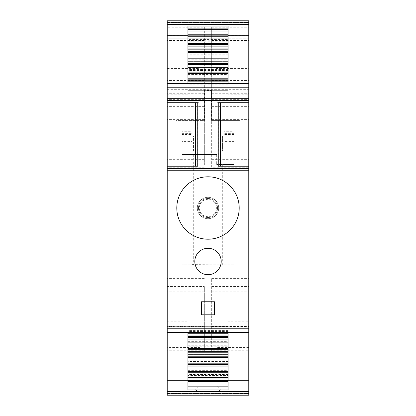 <?xml version="1.0" encoding="UTF-8"?>
<svg xmlns="http://www.w3.org/2000/svg" width="416" height="416" viewBox="0 0 416 416"><rect width="100%" height="100%" fill="white"/><g stroke="black" fill="none" stroke-linecap="round" stroke-linejoin="round"><path stroke-width="0.31" stroke-dasharray="2.08 1.56" d="M228.056 84.224L187.944 84.224L187.944 81.895L228.056 81.895L228.056 94.806L248.784 94.806L248.784 83.205M228.056 83.205L228.056 94.806M228.056 85.114L187.944 85.114L187.944 94.806L187.944 84.224M187.944 83.205L187.944 85.114M187.944 90.667L228.056 90.667L187.944 90.667M228.056 26.021L228.056 37.856M187.944 26.021L187.944 39.608L228.056 39.608M187.944 39.608L187.944 37.856M187.944 52.51L187.944 54.267L228.056 54.267L228.056 52.51M228.056 40.258L187.944 40.258L187.944 37.929L228.056 37.929L228.056 54.267M187.944 40.258L187.944 54.267M187.944 46.701L228.056 46.701L187.944 46.701M187.944 59.764L228.056 59.764L228.056 54.917L187.944 54.917L187.944 68.921L228.056 68.921L228.056 67.163M187.944 68.921L187.944 67.163M187.944 54.917L187.944 52.582L228.056 52.582L228.056 54.917M228.056 59.764L228.056 61.355L187.944 61.355L228.056 61.355L228.056 68.921M228.056 69.571L187.944 69.571L187.944 67.236L228.056 67.236L228.056 81.822M187.944 81.822L187.944 83.574L228.056 83.574M187.944 69.571L187.944 83.574M187.944 76.014L228.056 76.014L187.944 76.014M228.056 85.171L187.944 85.171M187.944 89.071L228.056 89.071M187.944 29.827L187.944 38.184L187.944 31.164L187.944 36.176L228.056 36.176L228.056 33.92L228.056 36.176L187.944 36.176L228.056 36.176L228.056 33.92L228.056 36.176L187.944 36.176L187.944 38.184L248.784 38.184L248.784 20.8L248.784 38.184L228.056 38.184L228.056 24.476L187.944 24.476L187.944 38.184L228.056 38.184L228.056 24.476L187.944 24.476L187.944 38.184L228.056 38.184L187.944 38.184L228.056 38.184L187.944 38.184L187.944 36.176L187.944 38.184L187.944 36.176L228.056 36.176L187.944 36.176L187.944 33.92L187.944 36.176L228.056 36.176L228.056 33.92L228.056 36.176L187.944 36.176L187.944 38.184L228.056 38.184L187.944 38.184L187.944 31.164L187.944 36.176L187.944 33.92L228.056 33.92L228.056 31.164L228.056 33.92L228.056 31.164L228.056 33.92L228.056 31.164L228.056 33.92L228.056 31.164L228.056 33.92L187.944 33.92L228.056 33.92L187.944 33.92L228.056 33.92L187.944 33.92L228.056 33.92L187.944 33.92L187.944 31.164L187.944 33.92L187.944 31.164L228.056 31.164L187.944 31.164L228.056 31.164L187.944 31.164L187.944 24.476L187.944 31.164L187.944 24.939L187.944 31.164L187.944 24.939L187.944 31.164L187.944 24.939L187.944 29.827L228.056 29.827L228.056 24.476L228.056 24.939L228.056 24.476L228.056 24.939L228.056 24.476L228.056 24.939L228.056 24.476L228.056 24.939L187.944 24.939L228.056 24.939L187.944 24.939L228.056 24.939L187.944 24.939L228.056 24.939L187.944 24.939L228.056 24.939L228.056 31.164L187.944 31.164L228.056 31.164L187.944 31.164L228.056 31.164L228.056 24.939L228.056 31.164L228.056 24.939L228.056 31.164L228.056 24.939L228.056 29.827L187.944 29.827M228.056 24.476L187.944 24.476L228.056 24.476M218.249 166.213L220.537 166.213L217.027 166.213L217.027 102.7L217.027 166.213L218.364 166.213L218.364 102.7L217.027 102.7L220.537 102.7L218.249 102.7M197.751 166.213L195.463 166.213L198.973 166.213L198.973 102.7L195.463 102.7L197.751 102.7M198.973 102.7L198.973 166.213L197.636 166.213L197.636 102.7L198.973 102.7M208 239.2A31.2 31.2 0 0 0 239.2 208A31.2 31.2 0 0 0 208 176.8A31.2 31.2 0 0 0 176.8 208A31.2 31.2 0 0 0 208 239.2M201.479 314.803L201.479 301.766L214.521 301.766L214.521 314.803L201.479 314.803M201.672 249.896A13.203 13.203 0 0 0 196.414 267.816A13.203 13.203 0 0 0 214.328 273.073A13.203 13.203 0 0 0 219.586 255.154A13.203 13.203 0 0 0 201.672 249.896M228.056 331.536L187.944 331.536L187.944 333.871L228.056 333.871L228.056 321.194L248.784 321.194L248.784 332.29M228.056 332.795L228.056 321.194M228.056 330.886L187.944 330.886L187.944 332.795M187.944 331.536L187.944 325.094L228.056 325.094L187.944 325.094L187.944 321.194L187.944 330.886M228.056 377.91L228.056 389.979M187.944 377.91L187.944 376.152L228.056 376.152M187.944 376.152L187.944 389.979M187.944 363.251L187.944 361.499L228.056 361.499L228.056 363.251M187.944 375.502L187.944 377.837L228.056 377.837L228.056 375.502L187.944 375.502L187.944 369.06L228.056 369.06L187.944 369.06L187.944 361.499M228.056 375.502L228.056 361.499M228.056 360.849L187.944 360.849L187.944 363.178L228.056 363.178L228.056 348.598M187.944 348.598L187.944 346.845L228.056 346.845M187.944 346.845L187.944 354.406L228.056 354.406L187.944 354.406L187.944 356.002L228.056 356.002M187.944 360.849L187.944 356.002M187.944 333.944L187.944 332.186L228.056 332.186L228.056 333.944M228.056 346.195L228.056 348.525L187.944 348.525L187.944 339.752L228.056 339.752L228.056 346.195L187.944 346.195M228.056 332.186L228.056 339.752L187.944 339.752L187.944 332.186M195.463 389.87L197.751 391.191L195.463 389.87L198.973 386.36L195.463 389.87M220.537 389.87L218.249 391.191L220.537 389.87L217.027 386.36L217.027 382.496L218.364 381.16L217.027 382.496L217.027 386.36L220.537 389.87M198.973 382.496L198.973 386.36L198.973 382.496L197.636 381.16L198.973 382.496M193.461 151.169L193.461 135.793L239.938 135.793L239.938 120.416L211.344 120.416L211.344 90.345L204.656 90.345L204.656 120.416L176.062 120.416L176.062 135.793L193.461 135.793L193.461 151.169L222.539 151.169L222.539 135.793L239.938 135.793L239.938 120.416L211.344 120.416L211.344 90.345M204.656 90.345L204.656 120.416L176.062 120.416L176.062 135.793L222.539 135.793L222.539 151.169M204.656 109.049L211.344 109.049M222.539 149.947L193.461 149.947M200.143 54.231L200.143 40.019L200.143 54.231M200.143 361.769L200.143 375.981L200.143 361.769M215.857 54.231L215.857 40.019L215.857 54.231M215.857 361.769L215.857 375.981L215.857 361.769M187.944 35.178L228.056 35.178M187.944 49.832L228.056 49.832M228.056 41.205L187.944 41.205M187.944 45.105L228.056 45.105M187.944 64.49L228.056 64.49M228.056 55.864L187.944 55.864M187.944 79.144L228.056 79.144M228.056 70.517L187.944 70.517M187.944 74.417L228.056 74.417M228.056 330.59L187.944 330.59M187.944 326.69L228.056 326.69M187.944 380.583L228.056 380.583M187.944 365.929L228.056 365.929M228.056 374.556L187.944 374.556M187.944 370.656L228.056 370.656M228.056 359.902L187.944 359.902M187.944 351.276L228.056 351.276M187.944 341.349L228.056 341.349M187.944 345.249L228.056 345.249M187.944 336.622L228.056 336.622M211.676 167.268L211.676 100.755L211.676 167.268L248.784 167.268L248.784 172.895L248.784 100.755L248.784 167.268M211.676 35.173L211.676 99.351L211.676 27.212L211.676 40.451L211.676 35.173L248.784 35.173L248.784 99.351L248.784 35.173M211.676 350.735L211.676 278.595L211.676 350.735L248.784 350.735L248.784 278.595L248.784 350.735M204.324 164.934L204.324 100.755L204.324 164.934L167.216 164.934L167.216 159.656L167.216 172.895L167.216 100.755L167.216 164.934M204.324 27.212L204.324 99.351L204.324 27.212L167.216 27.212L167.216 99.351L167.216 27.212M204.324 286.556L204.324 350.735L204.324 286.556L167.216 286.556L167.216 291.834L167.216 278.595L167.216 350.735L167.216 286.556M248.784 361.769L248.784 375.981L248.784 361.769M211.676 100.755L248.784 100.755M211.676 106.376L248.784 106.376M211.676 172.895L248.784 172.895M211.676 159.656L248.784 159.656M211.676 164.934L248.784 164.934M211.676 124.894L248.784 124.894M211.676 119.616L248.784 119.616M211.676 80.491L248.784 80.491M211.676 75.213L248.784 75.213M211.676 93.725L248.784 93.725M211.676 99.351L248.784 99.351M211.676 32.833L248.784 32.833M211.676 27.212L248.784 27.212M211.676 40.451L248.784 40.451M211.676 345.108L248.784 345.108M211.676 284.216L248.784 284.216M211.676 278.595L248.784 278.595M211.676 291.834L248.784 291.834M211.676 286.556L248.784 286.556M211.676 326.591L248.784 326.591M211.676 331.869L248.784 331.869M248.784 54.231L248.784 40.019L248.784 54.231M218.364 381.16L248.784 381.16L248.784 391.191L248.784 381.16L218.364 381.16M218.249 391.191L248.784 391.191L248.784 395.2L248.784 391.191L218.249 391.191M218.364 166.213L248.784 166.213M218.364 102.7L248.784 102.7M248.784 83.71L248.784 94.806M248.784 332.795L248.784 321.194M248.784 373.136L248.784 395.2L167.216 395.2L167.216 391.191L248.784 391.191L167.216 391.191L197.751 391.191L167.216 391.191L167.216 395.2L248.784 395.2L167.216 395.2L167.216 373.136L248.784 373.136L248.784 20.8L167.216 20.8L248.784 20.8L167.216 20.8L167.216 38.184L187.944 38.184L167.216 38.184L167.216 20.8L167.216 42.864L248.784 42.864M167.216 83.205L167.216 83.71M167.216 94.806L187.944 94.806M167.216 100.36L248.784 100.36M167.216 168.553L248.784 168.553M167.216 332.29L167.216 321.194L187.944 321.194M167.216 321.194L167.216 332.795M167.216 373.136L167.216 326.336L248.784 326.336M167.216 326.336L167.216 89.664L248.784 89.664M167.216 89.664L167.216 42.864M167.216 361.769L167.216 375.981L167.216 361.769M204.324 106.376L167.216 106.376M204.324 100.755L167.216 100.755M204.324 167.268L167.216 167.268M204.324 172.895L167.216 172.895M204.324 159.656L167.216 159.656M204.324 124.894L167.216 124.894M204.324 119.616L167.216 119.616M204.324 75.213L167.216 75.213M204.324 80.491L167.216 80.491M204.324 93.725L167.216 93.725M204.324 99.351L167.216 99.351M204.324 32.833L167.216 32.833M204.324 40.451L167.216 40.451M204.324 35.173L167.216 35.173M204.324 345.108L167.216 345.108M204.324 350.735L167.216 350.735M204.324 284.216L167.216 284.216M204.324 278.595L167.216 278.595M204.324 291.834L167.216 291.834M204.324 326.591L167.216 326.591M204.324 331.869L167.216 331.869M167.216 54.231L167.216 40.019L167.216 54.231M167.216 381.16L197.636 381.16L167.216 381.16L167.216 391.191L167.216 381.16M167.216 166.213L197.636 166.213M167.216 102.7L197.636 102.7M212.566 199.638A9.526 9.526 0 0 1 216.362 212.566A9.526 9.526 0 0 1 203.434 216.362A9.526 9.526 0 0 1 199.638 203.434A9.526 9.526 0 0 1 212.566 199.638A9.526 9.526 0 0 1 216.362 212.566A9.526 9.526 0 0 1 203.434 216.362A9.526 9.526 0 0 1 199.638 203.434A9.526 9.526 0 0 1 212.566 199.638M193.289 154.513L193.289 264.831L181.927 264.831L234.073 264.831L234.073 164.544L224.047 164.544L234.073 164.544L234.073 141.622L224.047 141.622L224.047 164.544L216.689 164.544L224.047 164.544L224.047 264.618L222.711 264.831L191.953 264.618L191.953 154.513L181.927 154.513L216.689 154.513L191.953 154.513L191.953 141.622L181.927 141.622L181.927 264.831L181.927 141.622M222.711 164.544L222.711 264.831L234.073 264.831L234.073 243.797L224.047 243.797L224.047 264.618M234.073 133.375L224.047 133.375L224.047 131.284L234.073 131.284L234.073 243.797M234.073 131.284L234.073 125.871L224.047 125.871L224.047 131.284M234.073 141.622L234.073 125.871M234.073 134.456L224.047 134.456L224.047 141.622M234.073 121.087L224.047 121.087L224.047 134.456M181.927 133.375L191.953 133.375L191.953 264.618M181.927 121.087L191.953 121.087L191.953 131.284L181.927 131.284M224.047 121.087L224.047 125.871M224.047 133.375L224.047 243.797M191.953 133.375L191.953 131.284M191.953 121.087L191.953 134.456L181.927 134.456M191.953 134.456L191.953 141.622M216.689 154.513L216.689 164.544L216.689 154.513M200.387 212.191A8.689 8.689 0 0 0 212.191 215.613A8.689 8.689 0 0 0 215.613 203.809A8.689 8.689 0 0 0 203.809 200.387A8.689 8.689 0 0 0 200.387 212.191M217.37 202.836A10.696 10.696 0 0 0 202.836 198.63A10.696 10.696 0 0 0 198.63 213.164A10.696 10.696 0 0 0 213.164 217.37A10.696 10.696 0 0 0 217.37 202.836A10.696 10.696 0 0 0 202.836 198.63A10.696 10.696 0 0 0 198.63 213.164A10.696 10.696 0 0 0 213.164 217.37A10.696 10.696 0 0 0 217.37 202.836M167.216 83.694L248.784 83.694M167.216 22.469L248.784 22.469L167.216 22.469M167.216 332.306L248.784 332.306M167.216 393.531L248.784 393.531L167.216 393.531M224.047 264.831L224.047 164.544M234.073 262.137L224.047 262.137M191.953 243.797L181.927 243.797M191.953 262.137L181.927 262.137M191.953 125.871L181.927 125.871M191.953 264.831L191.953 154.513M248.784 347.563L215.857 347.563M248.784 375.981L215.857 375.981M215.857 40.019L248.784 40.019M215.857 68.437L248.784 68.437M200.143 347.563L167.216 347.563M200.143 375.981L167.216 375.981M167.216 40.019L200.143 40.019M167.216 68.437L200.143 68.437"/><path stroke-width="0.62" d="M228.056 83.205L228.056 81.895M228.056 82.014L187.944 82.014L187.944 83.205M228.056 34.232L187.944 34.232L187.944 26.021L228.056 26.021L228.056 37.929M187.944 37.929L228.056 38.048L187.944 38.048L187.944 36.774L228.056 36.774M187.944 34.232L187.944 36.774M228.056 38.048L228.056 48.89L187.944 48.89L187.944 51.428L228.056 51.428L228.056 52.582M187.944 51.428L187.944 52.582M187.944 48.89L187.944 38.048M228.056 48.89L228.056 51.428M228.056 78.198L187.944 78.198L187.944 79.144L228.056 79.144L228.056 66.087L187.944 66.087L187.944 67.236M228.056 52.707L187.944 52.51L228.056 52.51L228.056 63.544L187.944 63.544L187.944 66.087M187.944 63.544L187.944 52.707M228.056 63.544L228.056 66.087M228.056 67.361L187.944 67.361L228.056 67.236M228.056 79.144L228.056 81.822L187.944 81.822L187.944 80.74L228.056 80.74M187.944 78.198L187.944 67.361M187.944 79.144L187.944 80.74M220.537 102.7L220.537 166.213M248.784 102.7L218.249 102.7L218.249 166.213L248.784 166.213L248.784 83.694M167.216 83.694L167.216 102.7L197.751 102.7L197.751 166.213L167.216 166.213L167.216 168.553L248.784 168.553L248.784 166.213M195.463 102.7L195.463 166.213M208 239.2A31.2 31.2 0 0 0 239.2 208A31.2 31.2 0 0 0 208 176.8A31.2 31.2 0 0 0 176.8 208A31.2 31.2 0 0 0 208 239.2M201.479 314.803L201.479 301.766L214.521 301.766L214.521 314.803L201.479 314.803M201.672 249.896A13.203 13.203 0 0 0 196.414 267.816A13.203 13.203 0 0 0 214.328 273.073A13.203 13.203 0 0 0 219.586 255.154A13.203 13.203 0 0 0 201.672 249.896M228.056 332.795L228.056 333.746L187.944 333.746L187.944 332.795M228.056 378.992L228.056 377.712L187.944 377.712L187.944 378.992L228.056 378.992L228.056 380.583L187.944 380.583L187.944 389.979L228.056 389.979L228.056 386.11L187.944 386.11M228.056 386.11L228.056 380.583M187.944 378.992L187.944 380.583M187.944 364.333L228.056 364.333L228.056 363.059L187.944 363.059L187.944 377.712M187.944 377.837L228.056 377.837M228.056 377.712L228.056 364.333M228.056 349.679L228.056 348.4L187.944 348.4L187.944 349.679L228.056 349.679L228.056 351.276L187.944 351.276L187.944 363.059M228.056 363.059L228.056 351.276M228.056 363.178L187.944 363.178M187.944 349.679L187.944 351.276M187.944 335.026L187.944 333.944L228.056 333.944L228.056 336.622L187.944 336.622L187.944 335.026L228.056 335.026M228.056 348.4L228.056 336.622M228.056 348.525L187.944 348.525M228.056 342.919L187.944 342.919L187.944 348.4M187.944 342.919L187.944 336.622M228.056 35.178L187.944 35.178M228.056 49.832L187.944 49.832M187.944 64.49L228.056 64.49M228.056 381.529L187.944 381.529M228.056 366.876L187.944 366.876M228.056 365.929L187.944 365.929M228.056 352.222L187.944 352.222M228.056 337.563L187.944 337.563M167.216 35.708L167.216 83.205L248.784 83.205L248.784 20.8L167.216 20.8L167.216 35.708L187.944 35.708M248.784 332.306L248.784 168.553M167.216 380.292L167.216 395.2L248.784 395.2L248.784 332.795L167.216 332.795L167.216 380.292L187.944 380.292M228.056 35.708L248.784 35.708M167.216 100.36L248.784 100.36M167.216 168.553L167.216 332.306M228.056 380.292L248.784 380.292M167.216 102.7L167.216 166.213M228.056 28.881L187.944 28.881M228.056 386.885L187.944 386.885M228.056 29.656L187.944 29.656M228.056 44.309L187.944 44.309M228.056 43.534L187.944 43.534M228.056 58.963L187.944 58.963M228.056 58.188L187.944 58.188M228.056 73.622L187.944 73.622M228.056 72.847L187.944 72.847M228.056 372.232L187.944 372.232M228.056 371.452L187.944 371.452M228.056 357.573L187.944 357.573M228.056 356.798L187.944 356.798M228.056 342.144L187.944 342.144M167.216 83.71L248.784 83.71M167.216 87.209L248.784 87.209M167.216 22.22L248.784 22.22M167.216 24.601L248.784 24.601M167.216 98.691L248.784 98.691M167.216 170.227L248.784 170.227M167.216 328.791L248.784 328.791M167.216 332.29L248.784 332.29M167.216 391.399L248.784 391.399M167.216 393.78L248.784 393.78"/></g></svg>
